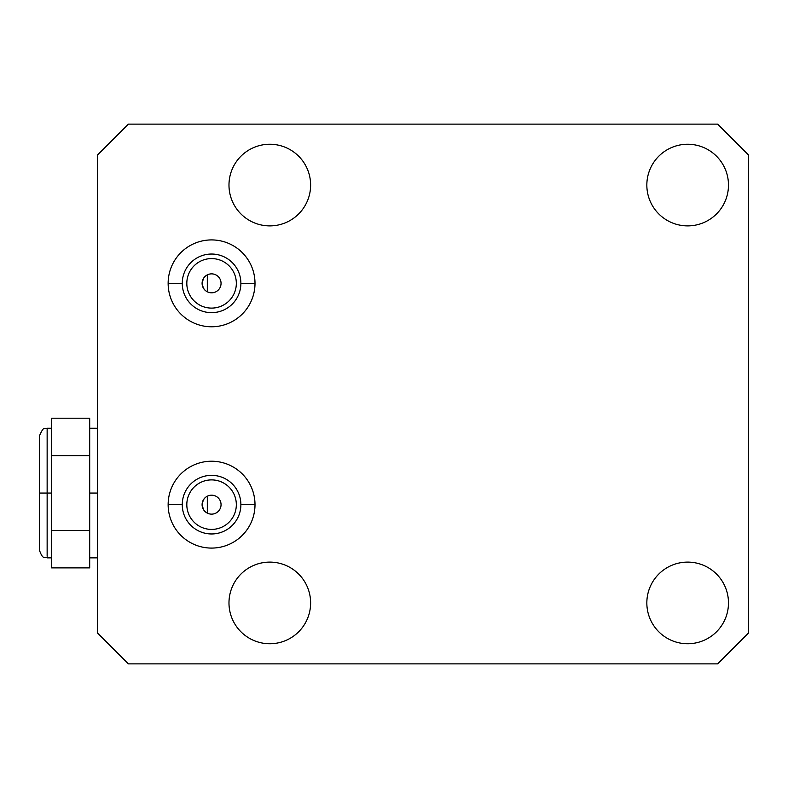<?xml version="1.0" encoding="UTF-8"?>
<svg xmlns="http://www.w3.org/2000/svg" width="788" height="788" viewBox="0 0 788 788"><rect width="100%" height="100%" fill="white"/><g stroke="black" fill="none" stroke-linecap="round" stroke-linejoin="round"><path stroke-width="1.18" d="M97.436 632.912L128.385 663.87L717.651 663.87L748.6 632.912L748.6 155.088L717.651 124.13L128.385 124.13L97.436 155.088L97.436 632.912L97.436 155.088L97.436 632.912L128.385 663.87L717.651 663.87L128.385 663.87L97.436 632.912M205.225 276.312L203.54 278.322M203.481 278.4L202.092 283.345L203.353 288.063L202.092 283.345L203.481 278.4L202.092 283.345A9.476 9.476 0 0 1 211.578 273.869A9.476 9.476 0 0 1 221.054 283.345A9.476 9.476 0 0 0 211.578 273.869A9.476 9.476 0 0 0 202.092 283.345A9.476 9.476 0 0 0 211.578 292.821A9.476 9.476 0 0 0 221.054 283.345A9.476 9.476 0 0 1 211.578 292.821A9.476 9.476 0 0 1 202.092 283.345L203.353 288.063M203.511 288.329L205.175 290.339M203.343 499.947L202.092 504.655A9.476 9.476 0 0 1 211.578 495.179A9.476 9.476 0 0 1 221.054 504.655A9.476 9.476 0 0 1 211.578 514.131A9.476 9.476 0 0 1 202.092 504.655L203.343 499.947L202.092 504.655A9.476 9.476 0 0 0 211.578 514.131A9.476 9.476 0 0 0 221.054 504.655A9.476 9.476 0 0 0 211.578 495.179A9.476 9.476 0 0 0 202.092 504.655L203.501 509.629M236.331 283.345A24.763 24.763 0 0 0 211.578 258.582A24.763 24.763 0 0 0 186.815 283.345A24.763 24.763 0 0 1 211.578 258.582A24.763 24.763 0 0 1 236.331 283.345A24.763 24.763 0 0 1 211.578 308.108A24.763 24.763 0 0 1 186.815 283.345A24.763 24.763 0 0 0 211.578 308.108A24.763 24.763 0 0 0 236.331 283.345A24.763 24.763 0 0 0 199.197 261.902A24.763 24.763 0 0 0 199.197 304.789A24.763 24.763 0 0 0 236.331 283.345M186.815 504.655A24.763 24.763 0 0 1 211.578 479.892A24.763 24.763 0 0 1 236.331 504.655A24.763 24.763 0 0 1 211.578 529.418A24.763 24.763 0 0 1 186.815 504.655A24.763 24.763 0 0 0 211.578 529.418A24.763 24.763 0 0 0 236.331 504.655A24.763 24.763 0 0 0 211.578 479.892A24.763 24.763 0 0 0 186.815 504.655M168.139 504.655A43.429 43.429 0 0 0 211.578 548.084A43.429 43.429 0 0 0 255.007 504.655A43.429 43.429 0 0 0 211.578 461.226A43.429 43.429 0 0 0 168.139 504.655L182.264 504.655A29.304 29.304 0 0 1 211.578 475.351A29.304 29.304 0 0 1 240.882 504.655A29.304 29.304 0 0 1 211.578 533.959A29.304 29.304 0 0 1 182.264 504.655A29.304 29.304 0 0 0 211.578 533.959A29.304 29.304 0 0 0 240.882 504.655L255.007 504.655L240.882 504.655A29.304 29.304 0 0 0 211.578 475.351A29.304 29.304 0 0 0 182.264 504.655L168.139 504.655A43.429 43.429 0 0 1 211.578 461.226A43.429 43.429 0 0 1 255.007 504.655A43.429 43.429 0 0 1 211.578 548.084A43.429 43.429 0 0 1 168.139 504.655L182.264 504.655L168.139 504.655A43.429 43.429 0 0 0 233.287 542.262A43.429 43.429 0 0 0 233.287 467.048A43.429 43.429 0 0 0 168.139 504.655M728.476 185.072A40.818 40.818 0 0 1 687.658 225.89A40.818 40.818 0 0 1 646.84 185.072A40.818 40.818 0 0 1 687.658 144.253A40.818 40.818 0 0 1 728.476 185.072A40.818 40.818 0 0 0 687.658 144.253A40.818 40.818 0 0 0 646.84 185.072A40.818 40.818 0 0 0 687.658 225.89A40.818 40.818 0 0 0 728.476 185.072A40.818 40.818 0 0 1 667.249 220.423A40.818 40.818 0 0 1 667.249 149.72A40.818 40.818 0 0 1 728.476 185.072M310.62 602.928A40.818 40.818 0 0 1 269.801 643.747A40.818 40.818 0 0 1 228.983 602.928A40.818 40.818 0 0 1 269.801 562.11A40.818 40.818 0 0 1 310.62 602.928A40.818 40.818 0 0 0 269.801 562.11A40.818 40.818 0 0 0 228.983 602.928A40.818 40.818 0 0 0 269.801 643.747A40.818 40.818 0 0 0 310.62 602.928A40.818 40.818 0 0 1 249.392 638.28A40.818 40.818 0 0 1 249.392 567.577A40.818 40.818 0 0 1 310.62 602.928M310.62 185.072A40.818 40.818 0 0 1 269.801 225.89A40.818 40.818 0 0 1 228.983 185.072A40.818 40.818 0 0 1 269.801 144.253A40.818 40.818 0 0 1 310.62 185.072A40.818 40.818 0 0 0 269.801 144.253A40.818 40.818 0 0 0 228.983 185.072A40.818 40.818 0 0 0 269.801 225.89A40.818 40.818 0 0 0 310.62 185.072A40.818 40.818 0 0 1 249.392 220.423A40.818 40.818 0 0 1 249.392 149.72A40.818 40.818 0 0 1 310.62 185.072M255.007 283.345A43.429 43.429 0 0 1 211.578 326.774A43.429 43.429 0 0 1 168.139 283.345A43.429 43.429 0 0 1 211.578 239.916A43.429 43.429 0 0 1 255.007 283.345A43.429 43.429 0 0 0 211.578 239.916A43.429 43.429 0 0 0 168.139 283.345A43.429 43.429 0 0 0 211.578 326.774A43.429 43.429 0 0 0 255.007 283.345L240.882 283.345A29.304 29.304 0 0 1 211.578 312.649A29.304 29.304 0 0 1 182.264 283.345A29.304 29.304 0 0 1 211.578 254.041A29.304 29.304 0 0 1 240.882 283.345L255.007 283.345M728.476 602.928A40.818 40.818 0 0 1 687.658 643.747A40.818 40.818 0 0 1 646.84 602.928A40.818 40.818 0 0 1 687.658 562.11A40.818 40.818 0 0 1 728.476 602.928A40.818 40.818 0 0 0 687.658 562.11A40.818 40.818 0 0 0 646.84 602.928A40.818 40.818 0 0 0 687.658 643.747A40.818 40.818 0 0 0 728.476 602.928A40.818 40.818 0 0 1 667.249 638.28A40.818 40.818 0 0 1 667.249 567.577A40.818 40.818 0 0 1 728.476 602.928M717.651 663.87L748.6 632.912L748.6 155.088L748.6 632.912L717.651 663.87M128.385 124.13L717.651 124.13L128.385 124.13L97.436 155.088L128.385 124.13M748.6 155.088L717.651 124.13L748.6 155.088M168.139 283.345L182.264 283.345A29.304 29.304 0 0 0 211.578 312.649A29.304 29.304 0 0 0 240.882 283.345A29.304 29.304 0 0 0 211.578 254.041A29.304 29.304 0 0 0 182.264 283.345L168.139 283.345A43.429 43.429 0 0 0 233.287 320.952A43.429 43.429 0 0 0 233.287 245.738A43.429 43.429 0 0 0 168.139 283.345L182.264 283.345L168.139 283.345M207.313 291.816L207.313 274.874M207.313 496.184L207.313 513.126M203.511 499.671L205.185 497.652M205.215 511.688L203.531 509.678M97.436 493.052L89.694 493.052L97.436 493.052L89.694 493.052L89.694 418.211L51.584 418.211L89.694 418.211L51.584 418.211L51.584 455.631L89.694 455.631L89.694 418.211L89.694 455.631L51.584 455.631L51.584 530.462L89.694 530.462L89.694 455.631L51.584 455.631L51.584 418.211L51.584 493.052L47.142 493.052L51.584 493.052L51.584 455.631M89.694 493.052L89.694 549.177L89.694 530.462L51.584 530.462L51.584 567.882L89.694 567.882L89.694 549.177L89.694 567.882L51.584 567.882L89.694 567.882L89.694 455.631M51.584 530.462L51.584 567.882L51.584 493.052L51.584 530.462L89.694 530.462M51.584 557.855L47.142 557.855C44.818 556.289 43.222 560.859 39.4 550.113L39.4 493.052L47.142 493.052L47.142 428.239L47.142 493.052L39.4 493.052L39.4 435.981C44.758 423.609 44.66 430.543 47.142 428.239L51.584 428.239M221.054 283.345A9.476 9.476 0 0 0 206.83 275.14A9.476 9.476 0 0 0 206.83 291.55A9.476 9.476 0 0 0 221.054 283.345M221.054 504.655A9.476 9.476 0 0 0 206.83 496.45A9.476 9.476 0 0 0 206.83 512.86A9.476 9.476 0 0 0 221.054 504.655M236.331 504.655A24.763 24.763 0 0 0 199.197 483.211A24.763 24.763 0 0 0 199.197 526.098A24.763 24.763 0 0 0 236.331 504.655M255.007 504.655L240.882 504.655L255.007 504.655M240.882 504.655A29.304 29.304 0 0 1 196.921 530.038A29.304 29.304 0 0 1 196.921 479.271A29.304 29.304 0 0 1 240.882 504.655M240.882 283.345A29.304 29.304 0 0 1 196.921 308.729A29.304 29.304 0 0 1 196.921 257.962A29.304 29.304 0 0 1 240.882 283.345M39.498 493.052L39.4 437.409L39.4 493.052L47.142 493.052L47.142 556.23L47.142 429.864L47.142 493.052L51.584 493.052M97.436 428.239L89.694 428.239M97.436 557.855L89.694 557.855"/></g></svg>
